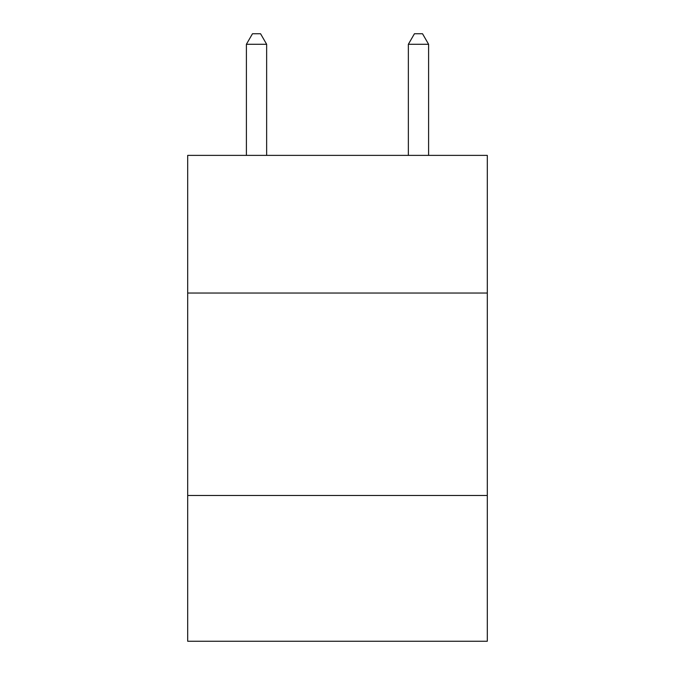 <?xml version="1.0" encoding="UTF-8"?>
<svg xmlns="http://www.w3.org/2000/svg" width="675" height="675" viewBox="0 0 675 675"><rect width="100%" height="100%" fill="white"/><g stroke="black" fill="none" stroke-linecap="round" stroke-linejoin="round"><path stroke-width="1.01" d="M187.692 293.043L487.308 293.043L487.308 155.377L187.692 155.377L187.692 641.25L487.308 641.25L487.308 495.492L187.692 495.492M487.308 495.492L487.308 293.043M266.642 155.377L266.642 44.28L246.4 44.28L246.4 155.377M246.4 44.28L252.475 33.75L260.567 33.75L266.642 44.28M428.6 155.377L428.6 44.28L408.358 44.28L408.358 155.377M408.358 44.28L414.433 33.75L422.525 33.75L428.6 44.28"/></g></svg>
